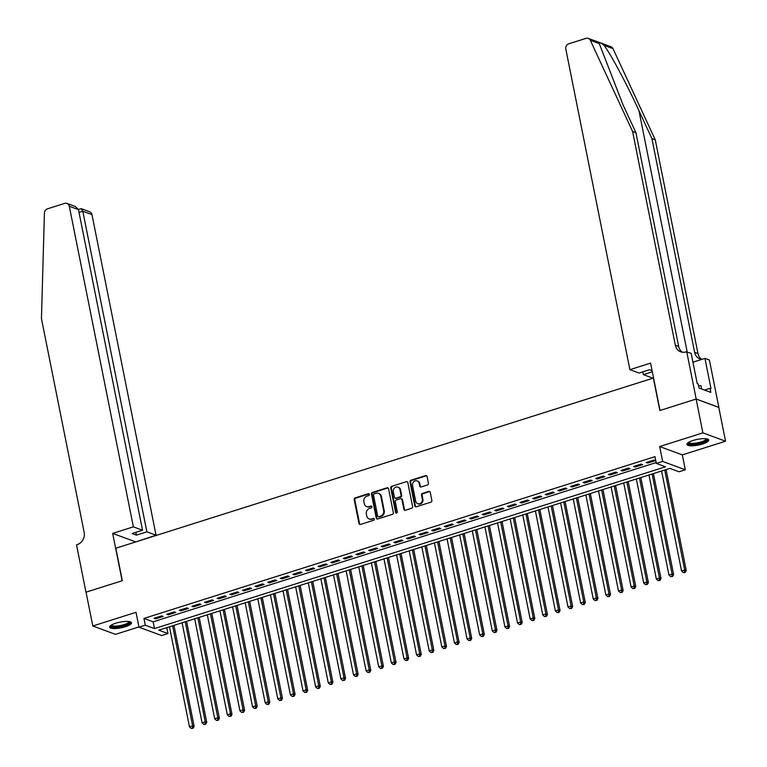 <?xml version="1.0" encoding="UTF-8"?>
<svg xmlns="http://www.w3.org/2000/svg" width="767" height="767" viewBox="0 0 767 767"><rect width="100%" height="100%" fill="white"/><g stroke="black" fill="none" stroke-linecap="round" stroke-linejoin="round"><path stroke-width="1.15" d="M369.378 494.389A0.978 0.872 -69.8 0 0 368.323 493.727L355.169 497.898A1.4 1.246 -69.8 0 0 354.191 499.614L358.966 523.516A1.4 1.246 -69.8 0 0 360.471 524.455L373.634 520.285A0.978 0.872 -69.8 0 0 373.788 518.434A0.978 0.872 -69.8 0 0 373.261 518.425L371.554 518.971A4.487 3.988 -69.8 0 1 369.157 518.933A4.487 3.988 -69.8 0 1 366.741 515.97L366.348 513.986A4.487 3.988 -69.8 0 1 369.464 508.473L371.161 507.936A0.978 0.872 -69.8 0 0 371.314 506.086A0.978 0.872 -69.8 0 0 370.787 506.076L369.09 506.623A4.487 3.988 -69.8 0 1 366.684 506.584A4.487 3.988 -69.8 0 1 364.277 503.622L363.874 501.637A4.487 3.988 -69.8 0 1 366.99 496.124L368.697 495.587A0.978 0.872 -69.8 0 0 369.378 494.389M369.128 493.919A0.978 0.872 -69.8 0 0 368.937 493.958L355.773 498.119A1.4 1.246 -69.8 0 0 354.805 499.844L359.579 523.746A1.4 1.246 -69.8 0 0 360.039 524.513M374.066 518.617A0.978 0.872 -69.8 0 0 373.874 518.655L371.554 518.971M371.602 506.268A0.978 0.872 -69.8 0 0 371.401 506.306L369.09 506.623M693.032 440.469A11.141 2.895 168.7 0 0 686.887 444.419A11.141 2.895 168.7 0 0 702.591 443.997A11.141 2.895 168.7 0 0 708.746 440.047A11.141 2.895 168.7 0 0 693.032 440.469M115.759 623.216A11.141 2.895 168.7 0 0 109.614 627.166A11.141 2.895 168.7 0 0 125.318 626.744A11.141 2.895 168.7 0 0 131.464 622.794A11.141 2.895 168.7 0 0 115.759 623.216M427.449 484.965A1.4 1.246 -69.8 0 0 428.417 483.248L427.075 476.547A1.4 1.246 -69.8 0 0 425.58 475.607L410.959 480.228A1.4 1.246 -69.8 0 0 409.99 481.954L414.765 505.856A1.4 1.246 -69.8 0 0 416.27 506.786L430.881 502.164A1.4 1.246 -69.8 0 0 431.859 500.439L430.239 492.347A1.4 1.246 -69.8 0 0 428.734 491.407L422.483 493.392A1.4 1.246 -69.8 0 0 421.505 495.108L422.31 499.125A3.749 3.336 -69.8 0 1 415.685 501.225L412.541 485.492A3.749 3.336 -69.8 0 1 419.166 483.392L419.683 486.01A1.4 1.246 -69.8 0 0 421.188 486.949L427.449 484.965M656.331 463.421L662.64 461.427L685.314 469.778L679.006 471.772L669.812 468.388L158.779 630.167L167.973 633.552L161.664 635.546L138.99 627.195L145.299 625.201L154.493 628.585L665.526 466.806L656.331 463.421L654.98 456.653L143.947 618.432L145.299 625.201M138.99 627.195L136.018 612.315L92.807 625.997L86.048 592.172L122.327 580.696L115.836 548.223L653.359 378.064L659.85 410.527L696.129 399.041L702.888 432.866L659.668 446.547L662.64 461.427M388.562 488.732A1.4 1.246 -69.8 0 0 387.057 487.802L372.446 492.424A1.4 1.246 -69.8 0 0 371.468 494.149L376.242 518.051A1.4 1.246 -69.8 0 0 377.748 518.981L392.359 514.36A1.4 1.246 -69.8 0 0 393.337 512.634L388.562 488.732M391.697 486.326L406.318 481.705A1.4 1.246 -69.8 0 1 407.823 482.635L412.598 506.536A1.4 1.246 -69.8 0 1 411.62 508.262L405.369 510.237A1.4 1.246 -69.8 0 1 403.864 509.307L401.927 499.614A1.4 1.246 -69.8 0 0 400.422 498.675L396.271 499.988A1.4 1.246 -69.8 0 0 395.302 501.704L397.316 511.8A0.978 0.872 -69.8 0 1 396.108 512.998A0.978 0.872 -69.8 0 1 395.58 512.346L390.729 488.052A1.4 1.246 -69.8 0 1 391.697 486.326L406.318 481.705M696.129 399.041L718.794 407.402L725.553 441.217L702.888 432.866M92.807 625.997L115.472 634.347L138.942 626.917M161.645 615.872L154.071 618.269L155.605 618.835L163.17 616.438L161.645 615.872M174.262 611.884L166.688 614.281L168.222 614.846L175.787 612.449L174.262 611.884M186.88 607.886L179.305 610.283L180.839 610.848L188.414 608.452L186.88 607.886M199.497 603.897L191.923 606.285L193.457 606.85L201.031 604.454L199.497 603.897M212.114 599.899L204.54 602.296L206.074 602.862L213.648 600.465L212.114 599.899M224.731 595.901L217.157 598.298L218.691 598.864L226.265 596.467L224.731 595.901M237.348 591.913L229.784 594.31L231.308 594.866L238.882 592.469L237.348 591.913M249.965 587.915L242.401 590.312L243.925 590.878L251.499 588.481L249.965 587.915M262.582 583.917L255.018 586.314L256.542 586.88L264.116 584.483L262.582 583.917M275.2 579.929L267.635 582.326L269.169 582.891L276.734 580.494L275.2 579.929M287.826 575.931L280.252 578.328L281.786 578.893L289.351 576.496L287.826 575.931M300.443 571.933L292.869 574.33L294.403 574.895L301.968 572.498L300.443 571.933M313.061 567.944L305.487 570.341L307.021 570.907L314.585 568.51L313.061 567.944M325.678 563.946L318.104 566.343L319.638 566.909L327.212 564.512L325.678 563.946M338.295 559.958L330.721 562.355L332.255 562.911L339.829 560.514L338.295 559.958M350.912 555.96L343.338 558.357L344.872 558.922L352.446 556.526L350.912 555.96M363.529 551.962L355.955 554.359L357.489 554.924L365.063 552.528L363.529 551.962M376.146 547.974L368.582 550.37L370.106 550.936L377.68 548.539L376.146 547.974M388.764 543.976L381.199 546.372L382.723 546.938L390.298 544.541L388.764 543.976M401.381 539.978L393.816 542.374L395.341 542.94L402.915 540.543L401.381 539.978M413.998 535.989L406.433 538.386L407.967 538.952L415.532 536.555L413.998 535.989M426.625 531.991L419.05 534.388L420.584 534.954L428.149 532.557L426.625 531.991M439.242 527.993L431.668 530.39L433.202 530.956L440.766 528.559L439.242 527.993M451.859 524.005L444.285 526.402L445.819 526.967L453.383 524.57L451.859 524.005M464.476 520.007L456.902 522.404L458.436 522.969L466.01 520.572L464.476 520.007M477.093 516.018L469.519 518.415L471.053 518.971L478.627 516.574L477.093 516.018M489.71 512.02L482.136 514.417L483.67 514.983L491.244 512.586L489.71 512.02M502.327 508.022L494.753 510.419L496.287 510.985L503.861 508.588L502.327 508.022M514.945 504.034L507.38 506.431L508.904 506.997L516.479 504.6L514.945 504.034M527.562 500.036L519.997 502.433L521.522 502.999L529.096 500.602L527.562 500.036M540.179 496.038L532.614 498.435L534.139 499.001L541.713 496.604L540.179 496.038M552.796 492.05L545.232 494.447L546.766 495.012L554.33 492.615L552.796 492.05M565.423 488.052L557.849 490.449L559.383 491.014L566.947 488.617L565.423 488.052M578.04 484.063L570.466 486.46L572 487.016L579.564 484.619L578.04 484.063M590.657 480.065L583.083 482.462L584.617 483.028L592.191 480.631L590.657 480.065M603.274 476.067L595.7 478.464L597.234 479.03L604.808 476.633L603.274 476.067M615.891 472.079L608.317 474.476L609.851 475.032L617.425 472.645L615.891 472.079M628.509 468.081L620.934 470.478L622.468 471.043L630.043 468.647L628.509 468.081M641.126 464.083L633.552 466.48L635.086 467.045L642.66 464.649L641.126 464.083M143.947 618.432L153.141 621.816L656.168 462.578M647.703 463.057L655.277 460.66L653.743 460.095L646.178 462.491L647.703 463.057L647.511 462.07M659.668 446.547L682.333 454.898L725.553 441.217M682.333 454.898L685.314 469.778M166.784 627.627L167.973 633.552M153.141 621.816L154.493 628.585M155.605 618.835L155.404 617.847M168.222 614.846L168.021 613.859M180.839 610.848L180.638 609.861M193.457 606.85L193.255 605.863M206.074 602.862L205.882 601.874M218.691 598.864L218.499 597.876M231.308 594.866L231.116 593.888M243.925 590.878L243.733 589.89M256.542 586.88L256.351 585.892M269.169 582.891L268.968 581.904M281.786 578.893L281.585 577.906M294.403 574.895L294.202 573.908M307.021 570.907L306.819 569.919M319.638 566.909L319.436 565.921M332.255 562.911L332.053 561.923M344.872 558.922L344.68 557.935M357.489 554.924L357.297 553.937M370.106 550.936L369.915 549.949M382.723 546.938L382.532 545.951M395.341 542.94L395.149 541.953M407.967 538.952L407.766 537.964M420.584 534.954L420.383 533.966M433.202 530.956L433 529.968M445.819 526.967L445.617 525.98M458.436 522.969L458.235 521.982M471.053 518.971L470.852 517.993M483.67 514.983L483.478 513.995M496.287 510.985L496.096 509.997M508.904 506.997L508.713 506.009M521.522 502.999L521.33 502.011M534.139 499.001L533.947 498.013M546.766 495.012L546.564 494.025M559.383 491.014L559.181 490.027M572 487.016L571.798 486.029M584.617 483.028L584.416 482.04M597.234 479.03L597.033 478.042M609.851 475.032L609.65 474.054M622.468 471.043L622.277 470.056M635.086 467.045L634.894 466.058M367 506.68A4.487 3.988 -69.8 0 0 367.297 506.805A4.487 3.988 -69.8 0 0 369.704 506.843M369.464 519.029A4.487 3.988 -69.8 0 0 369.771 519.154A4.487 3.988 -69.8 0 0 372.168 519.192M388.092 487.975A1.4 1.246 -69.8 0 0 387.671 488.023L373.059 492.654A1.4 1.246 -69.8 0 0 372.081 494.37L376.856 518.271A1.4 1.246 -69.8 0 0 377.326 519.038M374.171 493.852A0.978 0.872 -69.8 0 0 373.491 495.06L377.69 516.038A0.978 0.872 -69.8 0 0 378.735 516.69L380.537 516.124A4.487 3.988 -69.8 0 0 383.653 510.621L380.787 496.278A4.487 3.988 -69.8 0 0 378.371 493.325A4.487 3.988 -69.8 0 0 375.974 493.286L374.171 493.852M378.217 516.69L378.831 516.91A0.978 0.872 -69.8 0 0 379.349 516.92L378.735 516.69M378.677 493.449A4.487 3.988 -69.8 0 1 378.984 493.555A4.487 3.988 -69.8 0 1 381.4 496.508L384.267 510.851A4.487 3.988 -69.8 0 1 381.151 516.354L379.349 516.92M401.17 498.684L401.783 498.914A1.4 1.246 -69.8 0 1 402.541 499.835L404.477 509.528A1.4 1.246 -69.8 0 0 404.938 510.295M392.311 486.556A1.4 1.246 -69.8 0 0 391.343 488.272L396.194 512.577A0.978 0.872 -69.8 0 0 396.443 513.046M399.914 489.557A3.749 3.336 -69.8 0 0 393.289 491.647L394.401 497.198A1.4 1.246 -69.8 0 0 395.906 498.128L400.048 496.815A1.4 1.246 -69.8 0 0 401.026 495.099L399.914 489.557L400.527 489.777A3.749 3.336 -69.8 0 0 398.198 487.208M395.149 498.119L395.762 498.339A1.4 1.246 -69.8 0 0 396.52 498.358L395.906 498.128M400.527 489.777L401.64 495.319A1.4 1.246 -69.8 0 1 400.662 497.045L396.52 498.358M417.449 481.053A3.749 3.336 -69.8 0 1 419.779 483.613L420.297 486.24A1.4 1.246 -69.8 0 0 420.767 487.007M418.005 503.785A3.749 3.336 -69.8 0 0 422.924 499.346L422.31 499.125M429.769 491.58A1.4 1.246 -69.8 0 0 429.347 491.637L423.087 493.612A1.4 1.246 -69.8 0 0 422.118 495.338L422.924 499.346M426.615 475.78A1.4 1.246 -69.8 0 0 426.184 475.828L411.572 480.458A1.4 1.246 -69.8 0 0 410.604 482.175L415.378 506.076A1.4 1.246 -69.8 0 0 415.839 506.843M169.469 626.783L189.459 726.8L192.613 725.793L194.137 726.359L173.956 625.364M192.479 728.027L191.213 728.42L193.083 728.247L192.479 728.027L192.613 725.793L172.623 625.786M191.213 728.42L189.459 726.8M194.137 726.359L193.083 728.247M129.585 621.644A9.645 2.502 -11.3 0 1 128.166 623.868A9.645 2.502 -11.3 0 1 117.063 626.898A9.645 2.502 -11.3 0 1 110.908 625.373M111.455 625.028A8.926 2.32 168.7 0 0 117.955 625.92A8.926 2.32 168.7 0 0 127.447 623.197A8.926 2.32 168.7 0 0 128.952 621.529M109.739 626.524A11.074 2.876 168.7 0 0 118.339 627.147A11.074 2.876 168.7 0 0 129.326 623.868A11.074 2.876 168.7 0 0 131.109 622.258M706.858 438.897A9.645 2.502 -11.3 0 1 705.439 441.121A9.645 2.502 -11.3 0 1 694.336 444.151A9.645 2.502 -11.3 0 1 688.191 442.626M688.728 442.281A8.926 2.32 168.7 0 0 695.228 443.173A8.926 2.32 168.7 0 0 704.72 440.45A8.926 2.32 168.7 0 0 706.225 438.782M687.011 443.777A11.074 2.876 168.7 0 0 695.611 444.4A11.074 2.876 168.7 0 0 706.599 441.121A11.074 2.876 168.7 0 0 708.382 439.51M701.661 389.013L701.009 385.705L698.555 385.715M133.362 526.852L69.298 206.246A4.286 3.816 -69.8 0 0 64.706 203.38L47.477 208.835A4.286 3.816 -69.8 0 0 44.419 213.082L41.447 318.621L84.159 532.365A10 8.897 110.2 0 1 77.218 544.628L76.518 544.848L85.981 592.191L122.135 580.753L112.672 533.401L133.362 526.852L142.528 530.227L132.049 533.544L136.401 535.145L146.871 531.828L156.037 535.203L91.973 214.597L82.807 211.222L79.02 212.421M146.871 531.828L82.807 211.222L81.302 208.691L89.662 211.778A4.286 3.816 110.2 0 1 91.973 214.597M135.395 542.029L156.037 535.203M112.672 533.401L135.337 541.761M142.528 530.227L78.464 209.621L69.298 206.246M136.401 535.145L135.845 532.346M66.997 203.418L75.367 206.505L78.464 209.621M78.407 209.381L81.302 208.691M599.276 43.575L590.312 40.277A4.286 3.816 -69.8 0 0 588.308 38.388L610.983 46.739A4.286 3.816 110.2 0 1 612.977 48.628L655.267 139.834L651.912 138.597L638.949 110.63C626.716 83.958 610.225 53.124 604.013 45.32C601.031 42.818 599.449 42.243 599.276 43.575L622.986 104.753L635.958 132.72L678.661 346.454A10 8.897 -69.8 0 0 682.429 352.235M652.084 370.682L649.515 369.732L639.045 373.05L629.889 369.675L565.816 49.059A4.286 3.816 -69.8 0 1 568.798 43.805L586.017 38.35A4.286 3.816 -69.8 0 1 588.308 38.388M635.958 132.72L632.602 131.483L675.315 345.217A10 8.897 -69.8 0 0 680.684 351.804A10 8.897 -69.8 0 0 686.034 351.89L691.172 353.309L697.222 383.615L698.21 383.979L699.015 388.035L710.846 392.388L710.031 388.332L711.009 388.696L704.959 358.39L709.398 360.03L718.861 407.373L696.187 399.022L660.042 410.47L650.579 363.117L629.889 369.675M655.267 139.834L697.98 353.577A10 8.897 -69.8 0 0 701.747 359.349M701.872 359.368A10 8.897 -69.8 0 1 700.003 358.927A10 8.897 -69.8 0 1 694.624 352.341L651.912 138.597M590.312 40.277L632.602 131.483M686.733 351.679L696.187 399.022M653.494 377.728L652.554 378.026L643.398 374.651L652.314 371.822M643.398 374.651L642.832 371.842M704.959 358.39L692.946 362.197M710.031 388.332L704.547 390.067M182.086 622.785L202.076 722.802L205.23 721.805L206.754 722.37L186.573 621.366M205.096 724.029L203.83 724.432L205.7 724.259L205.096 724.029L205.23 721.805L185.24 621.788M203.83 724.432L202.076 722.802M206.754 722.37L205.7 724.259M194.703 618.796L214.693 718.804L217.847 717.807L219.381 718.372L199.199 617.368M217.713 720.04L216.447 720.434L218.327 720.261L217.713 720.04L217.847 717.807L197.857 617.79M216.447 720.434L214.693 718.804M219.381 718.372L218.327 720.261M207.32 614.798L227.31 714.815L230.464 713.818L231.998 714.374L211.817 613.379M230.33 716.042L229.065 716.445L230.944 716.263L230.33 716.042L230.464 713.818L210.474 613.801M229.065 716.445L227.31 714.815M231.998 714.374L230.944 716.263M219.947 610.8L239.927 710.817L243.081 709.82L244.615 710.386L224.434 609.381M242.947 712.044L241.682 712.447L243.561 712.275L242.947 712.044L243.081 709.82L223.101 609.803M241.682 712.447L239.927 710.817M244.615 710.386L243.561 712.275M232.564 606.812L252.544 706.819L255.699 705.822L257.233 706.388L237.051 605.384M255.564 708.056L254.299 708.449L256.178 708.277L255.564 708.056L255.699 705.822L235.718 605.815M254.299 708.449L252.544 706.819M257.233 706.388L256.178 708.277M245.181 602.814L265.161 702.831L268.316 701.834L269.85 702.399L249.668 601.395M268.182 704.058L266.916 704.461L268.795 704.288L268.182 704.058L268.316 701.834L248.335 601.817M266.916 704.461L265.161 702.831M269.85 702.399L268.795 704.288M257.798 598.816L277.779 698.833L280.933 697.836L282.467 698.401L262.285 597.397M280.799 700.06L279.543 700.463L281.412 700.29L280.799 700.06L280.933 697.836L260.953 597.819M279.543 700.463L277.779 698.833M282.467 698.401L281.412 700.29M270.415 594.828L290.396 694.844L293.55 693.838L295.084 694.403L274.902 593.409M293.416 696.072L292.16 696.465L294.029 696.292L293.416 696.072L293.55 693.838L273.57 593.831M292.16 696.465L290.396 694.844M295.084 694.403L294.029 696.292M283.033 590.83L303.013 690.846L306.167 689.849L307.701 690.415L287.52 589.411M306.033 692.074L304.777 692.476L306.647 692.304L306.033 692.074L306.167 689.849L286.187 589.833M304.777 692.476L303.013 690.846M307.701 690.415L306.647 692.304M295.65 586.841L315.64 686.848L318.794 685.851L320.318 686.417L300.137 585.413M318.65 688.076L317.394 688.478L319.264 688.306L318.65 688.076L318.794 685.851L298.804 585.835M317.394 688.478L315.64 686.848M320.318 686.417L319.264 688.306M308.267 582.843L328.257 682.86L331.411 681.853L332.936 682.419L312.754 581.424M331.277 684.087L330.011 684.48L331.881 684.308L331.277 684.087L331.411 681.853L311.421 581.846M330.011 684.48L328.257 682.86M332.936 682.419L331.881 684.308M320.884 578.845L340.874 678.862L344.028 677.865L345.553 678.431L325.371 577.426M343.894 680.089L342.628 680.492L344.508 680.319L343.894 680.089L344.028 677.865L324.038 577.848M342.628 680.492L340.874 678.862M345.553 678.431L344.508 680.319M333.501 574.857L353.491 674.864L356.645 673.867L358.179 674.433L337.998 573.428M356.511 676.101L355.246 676.494L357.125 676.321L356.511 676.101L356.645 673.867L336.655 573.85M355.246 676.494L353.491 674.864M358.179 674.433L357.125 676.321M346.118 570.859L366.108 670.876L369.263 669.879L370.797 670.435L350.615 569.44M369.128 672.103L367.863 672.506L369.742 672.323L369.128 672.103L369.263 669.879L349.273 569.862M367.863 672.506L366.108 670.876M370.797 670.435L369.742 672.323M358.745 566.861L378.725 666.878L381.88 665.881L383.414 666.446L363.232 565.442M381.745 668.105L380.48 668.508L382.359 668.335L381.745 668.105L381.88 665.881L361.899 565.864M380.48 668.508L378.725 666.878M383.414 666.446L382.359 668.335M371.362 562.873L391.343 662.88L394.497 661.883L396.031 662.448L375.849 561.444M394.363 664.117L393.097 664.51L394.976 664.337L394.363 664.117L394.497 661.883L374.517 561.875M393.097 664.51L391.343 662.88M396.031 662.448L394.976 664.337M383.979 558.875L403.96 658.891L407.114 657.894L408.648 658.46L388.466 557.456M406.98 660.119L405.714 660.521L407.593 660.349L406.98 660.119L407.114 657.894L387.134 557.877M405.714 660.521L403.96 658.891M408.648 658.46L407.593 660.349M396.597 554.877L416.577 654.893L419.731 653.896L421.265 654.462L401.083 553.458M419.597 656.121L418.341 656.523L420.211 656.351L419.597 656.121L419.731 653.896L399.751 553.879M418.341 656.523L416.577 654.893M421.265 654.462L420.211 656.351M409.214 550.888L429.194 650.905L432.348 649.898L433.882 650.464L413.701 549.469M432.214 652.132L430.958 652.525L432.828 652.353L432.214 652.132L432.348 649.898L412.368 549.891M430.958 652.525L429.194 650.905M433.882 650.464L432.828 652.353M421.831 546.89L441.811 646.907L444.965 645.91L446.499 646.476L426.318 545.471M444.831 648.134L443.575 648.537L445.445 648.364L444.831 648.134L444.965 645.91L424.985 545.893M443.575 648.537L441.811 646.907M446.499 646.476L445.445 648.364M434.448 542.902L454.438 642.909L457.592 641.912L459.117 642.478L438.935 541.473M457.448 644.136L456.192 644.539L458.062 644.366L457.448 644.136L457.592 641.912L437.602 541.895M456.192 644.539L454.438 642.909M459.117 642.478L458.062 644.366M447.065 538.904L467.055 638.921L470.209 637.923L471.734 638.48L451.552 537.485M470.075 640.148L468.81 640.55L470.679 640.368L470.075 640.148L470.209 637.923L450.219 537.907M468.81 640.55L467.055 638.921M471.734 638.48L470.679 640.368M459.682 534.906L479.672 634.923L482.827 633.926L484.351 634.491L464.169 533.487M482.692 636.15L481.427 636.552L483.306 636.38L482.692 636.15L482.827 633.926L462.837 533.909M481.427 636.552L479.672 634.923M484.351 634.491L483.306 636.38M472.299 530.917L492.289 630.925L495.444 629.928L496.978 630.493L476.796 529.489M495.309 632.161L494.044 632.554L495.923 632.382L495.309 632.161L495.444 629.928L475.454 529.911M494.044 632.554L492.289 630.925M496.978 630.493L495.923 632.382M484.917 526.919L504.907 626.936L508.061 625.939L509.595 626.495L489.413 525.5M507.927 628.163L506.661 628.566L508.54 628.394L507.927 628.163L508.061 625.939L488.071 525.922M506.661 628.566L504.907 626.936M509.595 626.495L508.54 628.394M497.543 522.921L517.524 622.938L520.678 621.941L522.212 622.507L502.03 521.502M520.544 624.165L519.278 624.568L521.157 624.396L520.544 624.165L520.678 621.941L500.698 521.924M519.278 624.568L517.524 622.938M522.212 622.507L521.157 624.396M510.16 518.933L530.141 618.95L533.295 617.943L534.829 618.509L514.647 517.514M533.161 620.177L531.895 620.57L533.774 620.398L533.161 620.177L533.295 617.943L513.315 517.936M531.895 620.57L530.141 618.95M534.829 618.509L533.774 620.398M522.778 514.935L542.758 614.952L545.912 613.955L547.446 614.52L527.265 513.516M545.778 616.179L544.512 616.582L546.392 616.409L545.778 616.179L545.912 613.955L525.932 513.938M544.512 616.582L542.758 614.952M547.446 614.52L546.392 616.409M535.395 510.937L555.375 610.954L558.529 609.957L560.063 610.522L539.882 509.518M558.395 612.181L557.139 612.584L559.009 612.411L558.395 612.181L558.529 609.957L538.549 509.94M557.139 612.584L555.375 610.954M560.063 610.522L559.009 612.411M548.012 506.949L567.992 606.965L571.147 605.959L572.681 606.524L552.499 505.53M571.012 608.193L569.756 608.586L571.626 608.413L571.012 608.193L571.147 605.959L551.166 505.952M569.756 608.586L567.992 606.965M572.681 606.524L571.626 608.413M560.629 502.951L580.609 602.967L583.764 601.97L585.298 602.536L565.116 501.532M583.629 604.195L582.374 604.597L584.243 604.425L583.629 604.195L583.764 601.97L563.783 501.954M582.374 604.597L580.609 602.967M585.298 602.536L584.243 604.425M573.246 498.962L593.236 598.969L596.39 597.972L597.915 598.538L577.733 497.534M596.247 600.206L594.991 600.599L596.86 600.427L596.247 600.206L596.39 597.972L576.401 497.956M594.991 600.599L593.236 598.969M597.915 598.538L596.86 600.427M585.863 494.964L605.853 594.981L609.008 593.984L610.532 594.54L590.35 493.545M608.873 596.208L607.608 596.611L609.477 596.429L608.873 596.208L609.008 593.984L589.018 493.967M607.608 596.611L605.853 594.981M610.532 594.54L609.477 596.429M598.481 490.966L618.47 590.983L621.625 589.986L623.149 590.552L602.967 489.547M621.491 592.21L620.225 592.613L622.104 592.44L621.491 592.21L621.625 589.986L601.635 489.969M620.225 592.613L618.47 590.983M623.149 590.552L622.104 592.44M611.098 486.978L631.088 586.985L634.242 585.988L635.776 586.554L615.594 485.549M634.108 588.222L632.842 588.615L634.721 588.442L634.108 588.222L634.242 585.988L614.252 485.981M632.842 588.615L631.088 586.985M635.776 586.554L634.721 588.442M623.715 482.98L643.705 582.997L646.859 582L648.393 582.565L628.211 481.561M646.725 584.224L645.459 584.627L647.338 584.454L646.725 584.224L646.859 582L626.869 481.983M645.459 584.627L643.705 582.997M648.393 582.565L647.338 584.454M636.342 478.982L656.322 578.999L659.476 578.002L661.01 578.567L640.828 477.563M659.342 580.226L658.076 580.629L659.956 580.456L659.342 580.226L659.476 578.002L639.496 477.985M658.076 580.629L656.322 578.999M661.01 578.567L659.956 580.456M648.959 474.994L668.939 575.01L672.093 574.004L673.627 574.569L653.446 473.575M671.959 576.238L670.694 576.631L672.573 576.458L671.959 576.238L672.093 574.004L652.113 473.996M670.694 576.631L668.939 575.01M673.627 574.569L672.573 576.458M661.576 470.996L681.556 571.012L684.71 570.015L686.244 570.581L666.063 469.577M684.576 572.24L683.311 572.642L685.19 572.47L684.576 572.24L684.71 570.015L664.73 469.998M683.311 572.642L681.556 571.012M686.244 570.581L685.19 572.47M368.937 493.958L368.323 493.727M373.874 518.655L373.261 518.425M371.401 506.306L370.787 506.076M359.579 523.746L358.966 523.516M354.805 499.844L354.191 499.614M355.773 498.119L355.169 497.898M376.856 518.271L376.242 518.051M372.081 494.37L371.468 494.149M373.059 492.654L372.446 492.424M387.671 488.023L387.057 487.802M381.151 516.354L380.537 516.124M384.267 510.851L383.653 510.621M381.4 496.508L380.787 496.278M404.477 509.528L403.864 509.307M402.541 499.835L401.927 499.614M396.194 512.577L395.58 512.346M391.343 488.272L390.729 488.052M400.662 497.045L400.048 496.815M401.64 495.319L401.026 495.099M420.297 486.24L419.683 486.01M419.779 483.613L419.166 483.392M422.118 495.338L421.505 495.108M423.087 493.612L422.483 493.392M429.347 491.637L428.734 491.407M415.378 506.076L414.765 505.856M410.604 482.175L409.99 481.954M411.572 480.458L410.959 480.228M426.184 475.828L425.58 475.607M638.949 110.63L687.146 351.832M678.661 346.454L675.315 345.217M694.624 352.341L697.98 353.577M612.977 48.628L604.013 45.32M367.297 506.805L366.684 506.584M369.771 519.154L369.157 518.933M378.984 493.555L378.371 493.325M398.514 487.304L397.9 487.083M417.756 481.149L417.152 480.919M418.312 503.919L417.699 503.689"/></g></svg>
